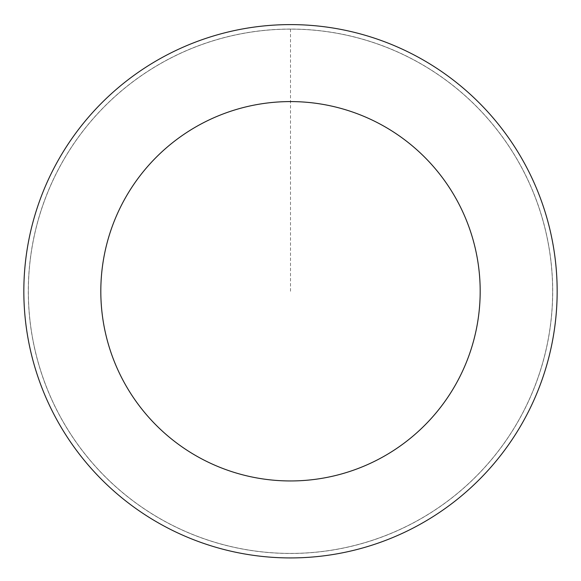 <?xml version="1.0" encoding="UTF-8"?>
<svg xmlns="http://www.w3.org/2000/svg" width="581" height="581" viewBox="0 0 581 581"><rect width="100%" height="100%" fill="white"/><g stroke="black" fill="none" stroke-linecap="round" stroke-linejoin="round"><path stroke-width="0.44" stroke-dasharray="2.9 2.18" d="M546.779 346.458A262.154 262.154 0 0 1 114.566 485.614A262.154 262.154 0 0 1 210.155 41.73A262.154 262.154 0 0 1 546.779 346.458A262.154 262.154 0 0 1 114.566 485.614A262.154 262.154 0 0 1 210.155 41.73A262.154 262.154 0 0 1 546.779 346.458M546.837 346.465A262.213 262.213 0 0 0 345.702 34.925A262.213 262.213 0 0 0 34.163 236.068A262.213 262.213 0 0 0 235.298 547.607A262.213 262.213 0 0 0 546.837 346.465M546.75 346.45A262.125 262.125 0 0 0 345.68 35.013A262.125 262.125 0 0 0 34.25 236.082A262.125 262.125 0 0 0 235.32 547.52A262.125 262.125 0 0 0 546.75 346.45M29.813 235.131A266.657 266.657 0 0 0 372.225 545.094A266.657 266.657 0 0 0 469.455 93.577A266.657 266.657 0 0 0 29.813 235.131M290.5 29.108L290.5 291.263"/><path stroke-width="0.87" d="M29.813 235.131A266.657 266.657 0 0 0 372.225 545.094A266.657 266.657 0 0 0 469.455 93.577A266.657 266.657 0 0 0 29.813 235.131M105.067 251.333A189.682 189.682 0 0 0 348.636 471.823A189.682 189.682 0 0 0 417.797 150.646A189.682 189.682 0 0 0 105.067 251.333"/></g></svg>
